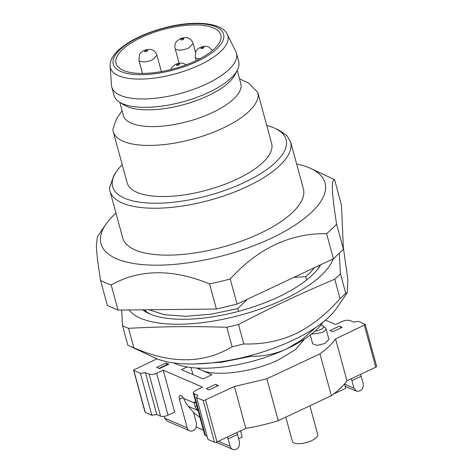 <?xml version="1.0" encoding="UTF-8"?>
<svg xmlns="http://www.w3.org/2000/svg" width="473" height="473" viewBox="0 0 473 473"><rect width="100%" height="100%" fill="white"/><g stroke="black" fill="none" stroke-linecap="round" stroke-linejoin="round"><path stroke-width="0.71" d="M216.386 309.04L118.014 310.081L111.19 284.953C139.748 269.036 172.539 268.688 209.563 283.912L216.386 309.04L237.038 304.121L230.209 278.993C258.104 248.307 290.233 233.189 326.595 233.644A134.799 50.499 -15.2 0 0 336.599 224.143C334.163 208.877 332.767 197.578 332.424 190.258C332.117 183.092 332.85 179.616 334.618 179.829A134.799 50.499 -15.2 0 0 331.23 178.079L310.891 168.554A116.074 43.481 164.8 0 1 325.607 186.528A116.074 43.481 164.8 0 1 215.02 257.708A116.074 43.481 164.8 0 1 100.453 240.16A116.074 43.481 164.8 0 1 105.958 224.232A116.074 43.481 164.8 0 1 115.956 213.081M105.958 224.232L97.367 236.737L96.374 246.486C96.717 253.806 98.112 265.105 100.554 280.371L107.377 305.499L118.014 310.081M334.618 179.829L341.441 204.957L343.428 249.271L336.599 224.143M237.038 304.121L333.424 258.772L343.428 249.271M100.554 280.371A134.799 50.499 -15.2 0 0 111.19 284.953M333.424 258.772L326.595 233.644M209.563 283.912A134.799 50.499 -15.2 0 0 230.209 278.993M296.624 163.989A116.074 43.481 164.8 0 1 310.891 168.554M116.482 171.522L113.94 175.223L109.499 188.071A93.613 35.067 -15.2 0 0 109.955 190.986L122.696 237.889A93.613 35.067 -15.2 0 0 218.437 248.183A93.613 35.067 -15.2 0 0 303.82 191.719A93.613 35.067 -15.2 0 0 303.37 188.804L290.623 141.9L286.78 135.444L279.206 130.317L275.144 128.414A89.864 33.666 164.8 0 1 286.537 142.332A89.864 33.666 164.8 0 1 200.919 197.436A89.864 33.666 164.8 0 1 112.219 183.855A89.864 33.666 164.8 0 1 116.482 171.522A89.864 33.666 164.8 0 1 122.229 164.77M109.955 190.986A93.613 35.067 -15.2 0 0 205.69 201.279A93.613 35.067 -15.2 0 0 291.078 144.815L290.623 141.9M266.766 125.499A89.864 33.666 164.8 0 1 275.144 128.414M122.105 110.747L116.417 119.025L112.87 129.3A74.888 28.055 -15.2 0 0 113.23 131.636L127.113 182.726A74.888 28.055 -15.2 0 0 203.703 190.962A74.888 28.055 -15.2 0 0 272.01 145.79A74.888 28.055 -15.2 0 0 271.65 143.455L257.767 92.365L248.632 83.1L239.539 78.843M113.23 131.636A74.888 28.055 -15.2 0 0 189.821 139.872A74.888 28.055 -15.2 0 0 258.128 94.701L257.767 92.365M237.245 70.382L240.804 83.484A60.846 22.793 164.8 0 1 241.094 85.377A60.846 22.793 164.8 0 1 185.593 122.081A60.846 22.793 164.8 0 1 123.364 115.388L119.805 102.292M227.288 34.381C222.481 23.017 196.236 20.02 167.495 27.044C145.252 32.625 128.555 40.666 117.41 51.155C112.261 56.388 109.848 61.401 110.174 66.196L111.486 85.27A64.594 24.194 -15.2 0 0 111.788 87.056L114.064 95.434A64.594 24.194 -15.2 0 0 119.462 102.067L123.896 104.894A60.846 22.793 -15.2 0 0 183.506 104.681A60.846 22.793 -15.2 0 0 235.028 74.699L237.428 70.016A64.594 24.194 -15.2 0 0 239.036 63.577A64.594 24.194 -15.2 0 0 238.729 61.561L236.453 53.183A64.594 24.194 -15.2 0 0 235.808 51.498L227.288 34.381A60.846 22.793 164.8 0 1 228.187 37.87A60.846 22.793 164.8 0 1 170.215 75.177A60.846 22.793 164.8 0 1 110.174 66.196A60.846 22.793 164.8 0 1 110.162 65.984M119.462 102.067A64.594 24.194 -15.2 0 0 182.738 101.849A64.594 24.194 -15.2 0 0 237.428 70.016M111.788 87.056A64.594 24.194 -15.2 0 0 177.848 94.157A64.594 24.194 -15.2 0 0 236.76 55.199A64.594 24.194 -15.2 0 0 236.453 53.183M115.773 61.727A54.294 20.339 -15.2 0 0 116.033 63.417A54.294 20.339 -15.2 0 0 171.563 69.389A54.294 20.339 -15.2 0 0 221.086 36.64A54.294 20.339 -15.2 0 0 220.826 34.949A54.294 20.339 -15.2 0 0 165.296 28.977A54.294 20.339 -15.2 0 0 115.773 61.727M144.312 309.803A93.613 35.067 -15.2 0 0 150.355 314.173M142.728 309.821A96.581 36.179 -15.2 0 0 148.676 313.433A96.581 36.179 -15.2 0 0 149.811 313.942A96.581 36.179 -15.2 0 0 240.698 310.773A96.581 36.179 -15.2 0 0 319.186 267.109A96.581 36.179 -15.2 0 0 320.659 264.774M318.116 268.593A93.613 35.067 -15.2 0 0 319.961 265.105M238.575 311.352L237.824 308.603L247.249 299.32M149.007 309.756L164.687 314.764L186.001 316.283L211.106 314.167L237.824 308.603M129.017 309.963A107.655 40.329 -15.2 0 0 283.901 299.362A107.655 40.329 -15.2 0 0 333.223 258.867M293.91 277.361L305.67 276.681L306.581 280.022M305.67 276.681A93.613 35.067 -15.2 0 0 314.58 267.635M339.283 253.534L340.436 273.802A126.374 47.341 164.8 0 1 334.766 279.188C316.626 286.869 300.479 294.046 286.336 300.733C272.182 307.367 256.236 315.278 238.504 324.478A126.374 47.341 164.8 0 1 226.815 327.263C188.514 326.181 166.153 326.411 128.567 328.303A126.374 47.341 164.8 0 1 125.434 327.062A126.374 47.341 164.8 0 1 122.542 325.708L121.626 310.046M334.766 279.188L340.057 298.664C325.891 314.669 310.986 326.405 295.341 333.873C279.644 341.151 262.462 344.51 243.796 343.954L238.504 324.478M340.436 273.802L345.728 293.278A126.374 47.341 164.8 0 1 340.057 298.664M345.728 293.278L347.235 292.71L347.897 279.833L343.351 247.586M122.542 325.708L127.834 345.184A126.374 47.341 164.8 0 0 129.247 345.869A126.374 47.341 164.8 0 0 130.725 346.538A126.374 47.341 164.8 0 0 133.859 347.779C171.143 364.115 203.893 363.772 232.107 346.739L226.815 327.263M128.567 328.303L133.859 347.779M243.796 343.954A126.374 47.341 164.8 0 1 232.107 346.739M129.247 345.869L154.665 357.777A102.972 38.573 -15.2 0 0 292.941 340.229A102.972 38.573 -15.2 0 0 336.463 308.384L347.235 292.71M315.733 327.476L301.798 339.791L286.993 348.761C275.706 353.958 263.638 356.482 250.796 356.346L250.578 355.542M194.09 364.003L221.311 362.3L250.796 356.346M173.337 362.874L173.863 363.116A84.247 31.561 -15.2 0 0 286.993 348.761A84.247 31.561 -15.2 0 0 322.604 322.704L322.935 322.225M364.996 324.206L365.203 324.703L364.996 324.206L358.451 321.38L353.467 322.036L349.724 320.422L346.372 320.209L342.245 321.409L335.629 324.525L325.477 320.144M140.44 373.339L151.815 415.217L156.799 414.561L160.542 416.175A5.617 2.105 -15.2 0 0 163.895 416.382A5.617 2.105 -15.2 0 0 168.021 415.188L156.64 373.309L152.519 374.504L149.166 374.291L145.424 372.683L140.44 373.339L133.889 370.513L133.682 370.016L157.006 358.794M133.64 370.27L145.016 412.154A1.874 0.704 -15.2 0 0 145.264 412.391L133.682 370.016M156.64 373.309L163.256 370.193L202.55 387.139L195.94 390.249L193.457 392.158L193.327 392.927L194.078 393.654L205.453 435.532A5.617 2.105 164.8 0 1 204.703 434.811L193.327 392.933M196.579 397.539L207.954 439.423L214.506 442.243A1.874 0.704 -15.2 0 0 215.623 442.314A1.874 0.704 -15.2 0 0 216.995 441.918L245.794 428.367A93.613 35.067 -15.2 0 0 278.242 420.692L266.867 378.808L234.419 386.488L204.241 400.436L203.124 400.365L196.579 397.539L197.82 395.268L194.078 393.654M266.867 378.808L319.967 353.828L331.348 395.706L278.242 420.692M365.203 324.703L335.576 338.893C332.081 343.847 326.878 348.826 319.967 353.828M339.372 326.139L342.18 327.346L332.838 331.739L330.036 330.532L339.372 326.139A4.683 1.851 64.8 0 1 341.181 327.819M196.431 368.006L211.951 374.699L203 378.908L181.484 369.632L187.131 366.977M304.647 338.987L295.477 349.618L278.449 359.864C253.067 372.168 216.025 377.058 201.191 370.063L197.59 368.077M159.513 368.579L156.705 367.373L166.047 362.974L168.849 364.186L159.513 368.579M311.317 334.204L322.042 332.554A8.425 3.157 -15.2 0 0 325.962 328.534L328.918 339.419L324.998 343.445L317.129 345.385L312.659 343.841L310.264 335.02M215.635 384.354L218.443 385.566L209.101 389.959L206.293 388.753L215.635 384.354A4.683 1.851 64.8 0 1 217.444 386.039M345.184 386.293L356.287 391.076C361.088 391.721 363.424 389.285 363.294 383.774L360.544 374.374M145.264 412.391L151.815 415.217M156.799 414.561L145.424 372.683M163.256 370.193L174.632 412.072L168.021 415.188M200.032 417.618L194.527 413.378L188.254 406.289A22.468 18.849 113.3 0 1 185.818 402.76L183.571 398.349A5.617 2.217 -115.2 0 0 179.852 395.481A5.617 2.217 -115.2 0 0 179.438 399.354L187.178 427.834L164.722 418.15L164.226 416.335M195.781 401.967A5.617 2.217 -115.2 0 0 194.823 401.938A5.617 2.217 -115.2 0 0 194.172 402.919L195.178 406.798A22.468 18.849 113.3 0 0 197.608 410.322L198.246 411.043M227.466 436.987L230.215 446.388A5.617 4.712 113.3 0 0 232.663 449.35A5.617 4.712 113.3 0 0 239.155 446.193L239.557 441.995L237.505 434.456A4.683 1.851 -115.2 0 0 236.807 432.594M205.453 435.532L207.091 436.242M245.794 428.367L234.419 386.488M331.348 395.706A93.613 35.067 -15.2 0 0 346.957 380.771L335.576 338.893M346.957 380.771L375.757 367.219A1.874 0.704 -15.2 0 0 376.585 366.581A1.874 0.704 -15.2 0 0 376.626 366.321L365.251 324.443M191.003 367.527L192.913 374.563M166.047 362.974L166.543 364.825M159.017 368.366L167.998 364.139A4.683 1.851 64.8 0 1 168.849 364.186M325.962 328.534A8.425 3.157 -15.2 0 0 325.436 327.795L323.065 325.938A6.551 2.454 164.8 0 1 320.422 329.64A6.551 2.454 164.8 0 1 315.012 331.106M351.208 378.767A4.683 1.851 64.8 0 1 351.906 380.629L353.958 388.167L344.598 384.135L345.733 388.321L334.843 393.447L334.754 393.134M356.287 391.076L353.958 388.167M164.722 418.15L167.17 421.112L189.62 430.797A5.617 4.712 113.3 0 0 196.112 427.639L196.514 423.441L193.451 412.16M187.178 427.834A5.617 4.712 113.3 0 0 189.62 430.797M195.828 402.145L194.172 402.919L183.571 398.349M320.641 325.306A6.551 2.454 164.8 0 1 323.065 325.938M309.88 405.804L317.655 434.433A13.108 4.907 164.8 0 1 311.559 440.694A13.108 4.907 164.8 0 1 292.361 441.303L285.798 417.139M196.342 427.06L203.425 430.117M334.523 393.311L334.843 393.447M240.55 430.832L242.229 437.022L238.658 438.702M223.871 35.978A57.162 21.415 -15.2 0 0 167.454 27.333A57.162 21.415 -15.2 0 0 112.988 62.389A57.162 21.415 -15.2 0 0 169.411 71.027A57.162 21.415 -15.2 0 0 223.871 35.978M142.497 73.427L138.896 60.166A9.359 3.506 -15.2 0 0 140.144 61.372C143.449 62.383 147.6 61.833 152.608 59.728L156.959 55.258L161.399 71.589M179.113 63.211L175.093 48.406A9.359 3.506 -15.2 0 0 176.346 49.612C179.645 50.623 183.802 50.073 188.804 47.968L193.161 43.498L195.503 52.125M196.165 60.597L195.207 57.079A9.359 3.506 -15.2 0 0 196.461 58.285L199.736 58.806M144.549 51.74L147.044 51.415L147.665 50.28L145.17 50.605L144.549 51.74M180.751 39.986L183.24 39.655L183.861 38.52L181.372 38.851L180.751 39.986M200.865 48.654L203.36 48.329L203.981 47.194L201.486 47.519L200.865 48.654M176.364 65.457L178.853 65.132L179.474 63.991L176.985 64.322L176.364 65.457M149.166 374.291L160.542 416.175M230.215 446.388L218.355 441.274M203.124 400.365L214.506 442.243M216.995 441.918L205.619 400.034M364.376 325.341L375.757 367.219M351.906 380.629L361.248 376.236M183.104 397.633L179.438 399.354M188.254 406.289L197.608 410.322L197.945 409.943M237.505 434.456L228.169 438.849M196.762 405.592L195.178 406.798M156.959 55.258C156.279 52.899 154.777 51.185 152.448 50.103C151.011 49.015 148.126 49.157 143.804 50.534L141.468 52.036L139.618 54.312L138.896 60.166M193.161 43.498C192.476 41.139 190.974 39.425 188.65 38.343C187.207 37.255 184.328 37.397 180 38.774L176.47 41.553C176.382 41.287 174.052 45.083 175.093 48.406M212.56 50.422L208.764 47.016C207.322 45.928 204.442 46.07 200.12 47.448L197.785 48.95L195.934 51.226L195.207 57.079M186.043 64.872L184.263 63.82C182.82 62.726 179.941 62.874 175.613 64.245L172.083 67.024L170.771 69.59M216.126 442.22L232.663 449.35"/></g></svg>
